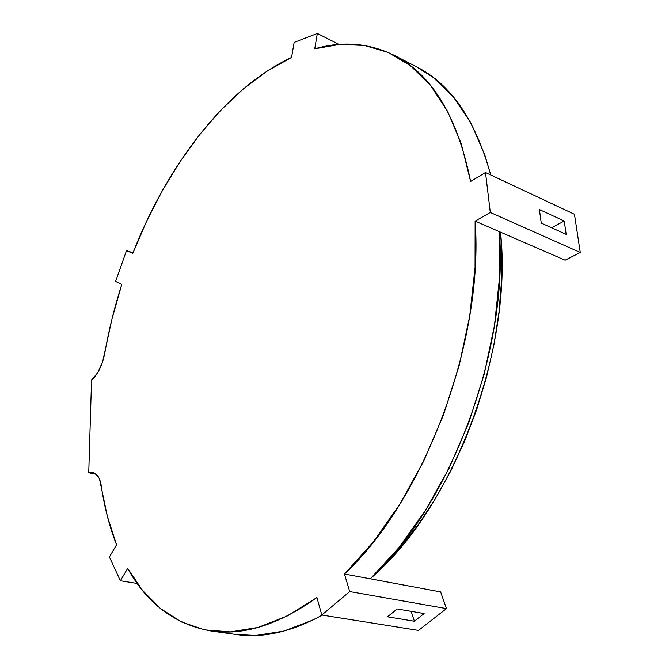 <?xml version="1.0" encoding="UTF-8"?>
<svg xmlns="http://www.w3.org/2000/svg" width="669" height="669" viewBox="0 0 669 669"><rect width="100%" height="100%" fill="white"/><g stroke="black" fill="none" stroke-linecap="round" stroke-linejoin="round"><path stroke-width="1" d="M499.325 231.633L565.079 260.191L580.257 252.447L574.454 214.281L485.502 172.51L470.616 181.466L461.2 143.576L447.594 111.338L430.435 85.281L410.39 65.646L388.162 52.425L364.421 45.45L339.768 44.388L314.748 48.804C342.478 40.809 368.954 42.967 394.166 55.276C431.923 74.326 457.404 116.389 470.616 181.466L485.502 172.51L490.302 212.458L485.502 172.51L574.454 214.281L580.257 252.447L490.302 212.458L475.132 221.121C484.038 340.847 424.347 499.643 344.468 574.019L370.317 578.827C450.212 505.839 509.05 349.87 499.325 231.633L475.132 221.121L490.302 212.458L580.257 252.447L565.079 260.191L499.325 231.633L499.559 277.284L494.508 325.318L484.18 374.239L468.86 422.448L449.05 468.35L425.442 510.506L398.891 547.652L370.317 578.827L440.645 591.923L344.468 574.019L373.068 542.25L399.728 504.426L423.494 461.526L443.522 414.83L459.101 365.826L469.705 316.136L475.065 267.391L475.132 221.121L499.325 231.633M374.063 575.189C454.452 504.836 513.106 348.039 500.521 232.151L501.641 250.114L501.533 280.729L498.965 312.465L493.931 344.853L486.472 377.4L476.696 409.587L464.746 440.904L450.822 470.876L435.168 499.041L418.041 525.006L399.744 548.421L374.063 575.189M132.797 253.367C166.849 165.945 225.144 88.509 291.55 57.434L267.115 71.073L243.516 88.743L221.046 109.95L199.939 134.218L180.404 161.104L162.6 190.18L146.687 221.063L132.797 253.367L126.508 250.624L132.797 253.367M294.143 42.398L291.55 57.434L294.143 42.398L317.34 33.45L314.748 48.804L317.34 33.45L339.083 44.438L317.34 33.45L294.143 42.398M104.657 353.684C108.754 330.335 114.466 307.247 121.775 284.4L112.007 318.854L102.658 361.678L97.783 372.533L91.544 380.117L88.743 472.724L92.999 472.481L94.948 473.292L98.259 476.688L99.547 479.221L107.375 516.384L116.54 544.792L109.415 557.001L116.54 544.792C109.423 526.612 104.331 506.901 101.245 485.677C99.974 477.984 97.164 473.568 92.799 472.439L88.743 472.724L91.544 380.117C97.917 374.314 102.29 365.508 104.657 353.684M115.595 281.381L121.775 284.4L115.595 281.381L126.508 250.624L133.006 252.815L126.508 250.624L115.595 281.381M211.103 630.984C174.81 624.495 147.004 603.63 127.687 568.391L142.581 590.459L160.46 608.506L181.215 621.861L204.63 629.864L230.412 631.887L258.125 627.413L287.185 616.032L316.914 597.559L321.806 615.02L349.711 591.58L446.466 608.614L440.645 591.923L446.466 608.614L418.51 630.407L446.466 608.614L349.711 591.58L321.806 615.02L418.51 630.407L321.806 615.02L316.914 597.559C278.756 624.695 243.491 635.834 211.103 630.984L236.199 634.505C262.691 638.418 291.375 631.946 322.249 615.095L312.9 620.029L283.656 631.143L255.717 635.466L235.864 634.455M137.245 583.477L120.37 580.767L127.687 568.391L120.37 580.767L109.415 557.001L120.37 580.767L137.245 583.477M349.711 591.58L344.468 574.019L349.711 591.58M387.468 616.801L397.21 608.974L424.129 613.557L414.387 621.233L424.129 613.557L397.21 608.974L387.468 616.801L414.387 621.233L411.134 611.341L414.387 621.233L387.468 616.801M416.386 66.741L433.111 77.336L453.431 96.98L470.892 122.929L484.799 154.924L490.712 174.952C475.617 120.203 450.939 84.185 416.687 66.9L394.166 55.276M96.361 474.354L88.743 472.724L96.361 474.354M541.28 223.103L539.39 209.548L564.226 221.004L551.599 227.786L564.226 221.004L566.2 234.393L564.226 221.004L539.39 209.548L541.28 223.103L566.2 234.393L541.28 223.103"/></g></svg>
